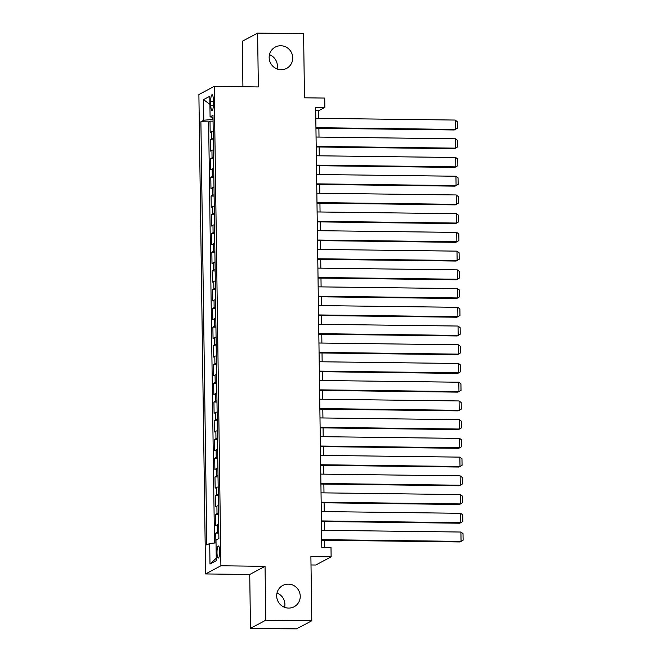 <?xml version="1.0" encoding="UTF-8"?>
<svg xmlns="http://www.w3.org/2000/svg" width="662" height="662" viewBox="0 0 662 662"><rect width="100%" height="100%" fill="white"/><g stroke="black" fill="none" stroke-linecap="round" stroke-linejoin="round"><path stroke-width="0.99" d="M276.997 593.053A12.065 11.693 -118 0 1 284.602 607.327M288.284 584.124A12.065 11.693 -118 0 1 294.127 606.764A12.065 11.693 -118 0 1 277.072 598.87A12.065 11.693 -118 0 1 288.284 584.124M269.475 54.673A12.065 11.693 -118 0 1 277.08 68.947M280.771 45.744A12.065 11.693 -118 0 1 286.613 68.385A12.065 11.693 -118 0 1 269.55 60.49A12.065 11.693 -118 0 1 280.771 45.744M219.652 551.347A6.032 1.324 -89.3 0 0 218.402 546.018A6.032 1.324 -89.3 0 0 217.004 552.762A6.032 1.324 -89.3 0 0 218.253 558.083A6.032 1.324 -89.3 0 0 219.652 551.347M311.008 564.959L315.815 565.017L331.124 556.858L331 547.491L321.798 547.375L315.65 107.31L324.852 107.426L324.719 98.067L304.487 97.811L303.593 33.671L257.601 33.1L242.292 41.259L242.921 86.747M250.484 628.329L296.477 628.9L311.785 620.741L265.801 620.17L265.048 566.324L220.901 565.778L205.584 573.937L249.731 574.484L250.484 628.329L265.801 620.17M220.901 565.778L214.207 86.383L198.89 94.542L205.584 573.937M213.205 131.175A7.547 0.877 179.2 0 0 211.675 131.564L210.168 132.367L210.011 121.129L213.065 121.171M213.305 138.664A7.547 0.877 179.2 0 0 211.782 139.053L210.268 139.856L213.33 139.897M210.268 139.856L210.425 151.093L211.939 150.291A7.547 0.877 179.2 0 1 213.462 149.902M213.727 168.628A7.547 0.877 179.2 0 0 212.204 169.017L210.69 169.82L210.533 158.582L213.586 158.623M213.992 187.354A7.547 0.877 179.2 0 0 212.461 187.743L210.955 188.546L210.797 177.308L213.851 177.35M214.248 206.081A7.547 0.877 179.2 0 0 212.725 206.47L211.211 207.272L211.054 196.035L214.107 196.076M214.513 224.807A7.547 0.877 179.2 0 0 212.982 225.196L211.476 225.999L211.319 214.761L214.372 214.802M214.769 243.533A7.547 0.877 179.2 0 0 213.247 243.922L211.732 244.725L211.575 233.487L214.637 233.529M215.034 262.26A7.547 0.877 179.2 0 0 213.512 262.649L211.997 263.451L211.84 252.214L214.893 252.255M215.299 280.986A7.547 0.877 179.2 0 0 213.768 281.375L212.262 282.178L212.105 270.94L215.158 270.981M215.555 299.712A7.547 0.877 179.2 0 0 214.033 300.101L212.519 300.904L212.361 289.666L215.415 289.708M215.82 318.439A7.547 0.877 179.2 0 0 214.289 318.827L212.783 319.63L212.626 308.393L215.68 308.434M216.077 337.165A7.547 0.877 179.2 0 0 214.554 337.554L213.04 338.356L212.883 327.119L215.944 327.16M216.342 355.891A7.547 0.877 179.2 0 0 214.819 356.28L213.305 357.083L213.147 345.845L216.201 345.887M216.606 374.618A7.547 0.877 179.2 0 0 215.076 375.006L213.569 375.809L213.412 364.572L216.466 364.613M216.863 393.344A7.547 0.877 179.2 0 0 215.34 393.733L213.826 394.535L213.669 383.298L216.722 383.339M217.128 412.07A7.547 0.877 179.2 0 0 215.597 412.459L214.091 413.262L213.934 402.024L216.987 402.066M217.384 430.797A7.547 0.877 179.2 0 0 215.862 431.185L214.347 431.988L214.19 420.751L217.252 420.792M217.649 449.523A7.547 0.877 179.2 0 0 216.126 449.912L214.612 450.714L214.455 439.477L217.508 439.518M217.914 468.249A7.547 0.877 179.2 0 0 216.383 468.638L214.877 469.441L214.72 458.203L217.773 458.245M218.17 486.975A7.547 0.877 179.2 0 0 216.648 487.364L215.133 488.167L214.976 476.93L218.03 476.971M218.435 505.702A7.547 0.877 179.2 0 0 216.904 506.091L215.398 506.893L215.241 495.656L218.294 495.697M218.692 524.428A7.547 0.877 179.2 0 0 217.169 524.817L215.655 525.62L215.498 514.382L218.559 514.424M210.739 101.245L210.797 105.366A5.842 1.283 -89.3 0 0 212.014 110.529A5.842 1.283 -89.3 0 0 213.363 104L213.313 99.879A5.842 1.283 -89.3 0 0 212.097 94.716A5.842 1.283 -89.3 0 0 210.739 101.245L213.33 101.278M212.783 117.34L212.808 119.441L203.797 120.227L200.9 121.775L206.809 544.983L209.705 543.444L209.995 564.041L216.284 560.689L215.994 540.093L218.89 538.545L212.982 115.337L210.086 116.876L213.015 117.381M203.797 120.227L203.507 99.631L209.796 96.28L210.086 116.876M210.011 121.129L208.621 121.874L214.505 543.022M218.799 531.917A7.547 0.877 -0.8 0 0 217.277 532.306L215.762 533.109L215.903 542.898M215.498 514.382L217.012 513.58A7.547 0.877 -0.8 0 1 218.534 513.191M215.241 495.656L216.747 494.853A7.547 0.877 -0.8 0 1 218.278 494.464M214.976 476.93L216.491 476.127A7.547 0.877 -0.8 0 1 218.013 475.738M214.72 458.203L216.226 457.401A7.547 0.877 -0.8 0 1 217.757 457.012M214.455 439.477L215.969 438.674A7.547 0.877 -0.8 0 1 217.492 438.285M214.19 420.751L215.704 419.948A7.547 0.877 -0.8 0 1 217.227 419.559M213.934 402.024L215.44 401.222A7.547 0.877 -0.8 0 1 216.97 400.833M213.669 383.298L215.183 382.495A7.547 0.877 -0.8 0 1 216.706 382.106M213.412 364.572L214.918 363.769A7.547 0.877 -0.8 0 1 216.449 363.38M213.147 345.845L214.662 345.043A7.547 0.877 -0.8 0 1 216.184 344.654M212.883 327.119L214.397 326.316A7.547 0.877 -0.8 0 1 215.92 325.927M212.626 308.393L214.132 307.59A7.547 0.877 -0.8 0 1 215.663 307.201M212.361 289.666L213.876 288.864A7.547 0.877 -0.8 0 1 215.398 288.475M212.105 270.94L213.611 270.137A7.547 0.877 -0.8 0 1 215.142 269.748M211.84 252.214L213.354 251.411A7.547 0.877 -0.8 0 1 214.877 251.022M211.575 233.487L213.09 232.685A7.547 0.877 -0.8 0 1 214.612 232.296M211.319 214.761L212.825 213.958A7.547 0.877 -0.8 0 1 214.356 213.569M211.054 196.035L212.568 195.232A7.547 0.877 -0.8 0 1 214.091 194.843M210.797 177.308L212.303 176.506A7.547 0.877 -0.8 0 1 213.834 176.117M210.533 158.582L212.047 157.779A7.547 0.877 -0.8 0 1 213.569 157.391M331.124 556.858L310.892 556.601L311.785 620.741M214.207 86.383L258.354 86.937L257.601 33.1M318.753 118.349L318.645 110.736L324.852 107.426M324.744 547.416L324.645 540.25M324.504 530.328L324.38 521.524M324.239 511.602L324.115 502.797M323.983 492.876L323.859 484.071M323.718 474.149L323.594 465.345M323.453 455.423L323.337 446.618M323.197 436.697L323.073 427.892M322.932 417.97L322.808 409.174M322.675 399.244L322.551 390.448M322.411 380.518L322.286 371.721M322.146 361.791L322.03 352.995M321.889 343.065L321.765 334.269M321.624 324.339L321.5 315.542M321.368 305.612L321.244 296.816M321.103 286.886L320.979 278.09M320.838 268.16L320.722 259.363M320.582 249.433L320.458 240.637M320.317 230.707L320.193 221.911M320.06 211.981L319.936 203.184M319.796 193.254L319.672 184.458M319.531 174.528L319.415 165.732M319.274 155.802L319.15 147.005M319.01 137.075L318.885 128.279M315.7 110.703L318.645 110.736M208.621 121.874L200.9 121.775M215.762 533.109L218.816 533.15M209.705 543.444L216.035 542.89M209.912 104.339L203.507 99.631M209.995 564.041L216.251 558.223M265.048 566.324L249.731 574.484M315.807 118.316L455.166 120.054L455.291 129.421L454.256 129.967L315.948 128.238M315.94 127.675L455.291 129.421L457.359 128.205L457.268 121.651L455.166 120.054M316.072 137.042L455.423 138.78L455.555 148.147L454.521 148.693L316.204 146.964M316.196 146.401L455.555 148.147L457.616 146.931L457.525 140.377L455.423 138.78M316.328 155.769L455.688 157.506L455.82 166.874L454.786 167.42L316.469 165.69M316.461 165.128L455.82 166.874L457.881 165.657L457.79 159.103L455.688 157.506M316.593 174.495L455.944 176.233L456.077 185.6L455.042 186.146L316.734 184.417M316.726 183.854L456.077 185.6L458.137 184.384L458.046 177.83L455.944 176.233M316.85 193.221L456.209 194.959L456.341 204.326L455.307 204.872L316.99 203.143M316.982 202.58L456.341 204.326L458.402 203.11L458.311 196.556L456.209 194.959M317.115 211.948L456.474 213.685L456.598 223.053L455.564 223.599L317.255 221.869M317.247 221.307L456.598 223.053L458.667 221.836L458.576 215.282L456.474 213.685M317.379 230.674L456.73 232.412L456.863 241.779L455.828 242.325L317.512 240.596M317.503 240.033L456.863 241.779L458.923 240.563L458.832 234.009L456.73 232.412M317.636 249.4L456.995 251.138L457.128 260.505L456.093 261.051L317.777 259.322M317.768 258.759L457.128 260.505L459.188 259.289L459.097 252.735L456.995 251.138M317.901 268.118L457.252 269.864L457.384 279.223L456.35 279.778L318.041 278.048M318.033 277.486L457.384 279.223L459.445 278.015L459.354 271.461L457.252 269.864M318.157 286.845L457.516 288.591L457.649 297.95L456.614 298.504L318.298 296.775M318.29 296.212L457.649 297.95L459.709 296.742L459.618 290.188L457.516 288.591M318.422 305.571L457.781 307.317L457.905 316.676L456.871 317.23L318.563 315.501M318.554 314.938L457.905 316.676L459.974 315.468L459.883 308.914L457.781 307.317M318.687 324.297L458.038 326.043L458.17 335.402L457.136 335.957L318.819 334.227M318.811 333.665L458.17 335.402L460.231 334.194L460.14 327.64L458.038 326.043M318.943 343.024L458.303 344.77L458.435 354.129L457.401 354.683L319.084 352.954M319.076 352.391L458.435 354.129L460.495 352.92L460.404 346.367L458.303 344.77M319.208 361.75L458.559 363.496L458.692 372.855L457.657 373.409L319.349 371.68M319.341 371.117L458.692 372.855L460.752 371.647L460.661 365.093L458.559 363.496M319.465 380.476L458.824 382.222L458.956 391.581L457.922 392.136L319.605 390.406M319.597 389.844L458.956 391.581L461.017 390.373L460.926 383.819L458.824 382.222M319.729 399.203L459.089 400.949L459.213 410.308L458.178 410.862L319.87 409.133M319.862 408.57L459.213 410.308L461.282 409.099L461.191 402.546L459.089 400.949M319.994 417.929L459.345 419.675L459.478 429.034L458.443 429.588L320.127 427.859M320.118 427.296L459.478 429.034L461.538 427.826L461.447 421.272L459.345 419.675M320.251 436.655L459.61 438.401L459.742 447.76L458.708 448.315L320.391 446.585M320.383 446.022L459.742 447.76L461.803 446.552L461.712 439.998L459.61 438.401M320.516 455.382L459.867 457.128L459.999 466.487L458.965 467.041L320.656 465.312M320.648 464.749L459.999 466.487L462.059 465.278L461.968 458.725L459.867 457.128M320.772 474.108L460.131 475.854L460.264 485.213L459.229 485.767L320.913 484.038M320.905 483.475L460.264 485.213L462.324 484.005L462.233 477.451L460.131 475.854M321.037 492.834L460.396 494.58L460.52 503.939L459.486 504.494L321.178 502.764M321.169 502.201L460.52 503.939L462.589 502.731L462.498 496.177L460.396 494.58M321.302 511.561L460.653 513.307L460.785 522.666L459.751 523.22L321.434 521.49M321.426 520.928L460.785 522.666L462.846 521.457L462.755 514.904L460.653 513.307M321.558 530.287L460.918 532.033L461.05 541.392L460.016 541.946L321.699 540.217M321.691 539.654L461.05 541.392L463.11 540.184L463.019 533.63L460.918 532.033M211.782 139.053L211.675 131.564M217.277 532.306L217.169 524.817M217.012 513.58L216.904 506.091M216.747 494.853L216.648 487.364M216.491 476.127L216.383 468.638M216.226 457.401L216.126 449.912M215.969 438.674L215.862 431.185M215.704 419.948L215.597 412.459M215.44 401.222L215.34 393.733M215.183 382.495L215.076 375.006M214.918 363.769L214.819 356.28M214.662 345.043L214.554 337.554M214.397 326.316L214.289 318.827M214.132 307.59L214.033 300.101M213.876 288.864L213.768 281.375M213.611 270.137L213.512 262.649M213.354 251.411L213.247 243.922M213.09 232.685L212.982 225.196M212.825 213.958L212.725 206.47M212.568 195.232L212.461 187.743M212.303 176.506L212.204 169.017M212.047 157.779L211.939 150.291M213.346 105.399L210.797 105.366"/></g></svg>
